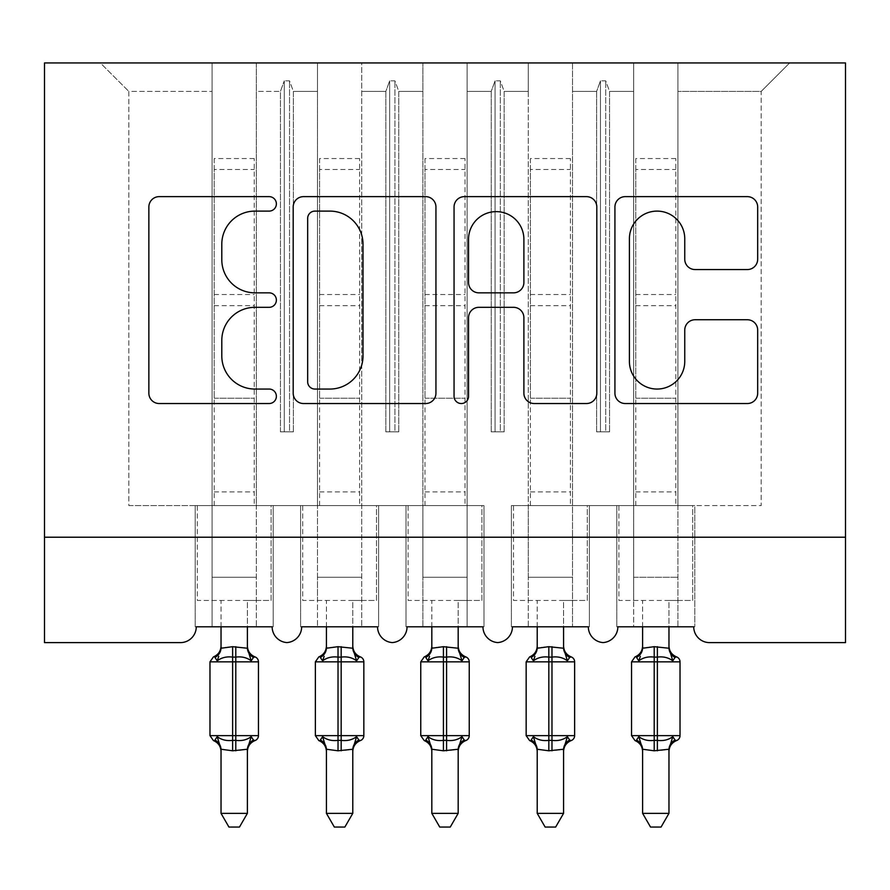 <?xml version="1.0" encoding="UTF-8"?>
<svg xmlns="http://www.w3.org/2000/svg" width="890" height="890" viewBox="0 0 890 890"><rect width="100%" height="100%" fill="white"/><g stroke="black" fill="none" stroke-linecap="round" stroke-linejoin="round"><path stroke-width="0.67" stroke-dasharray="4.45 3.34" d="M276.378 203.877A7.242 7.242 0 0 0 269.136 196.634L159.21 196.634A10.346 10.346 0 0 0 148.864 206.981L148.864 393.191A10.346 10.346 0 0 0 159.21 403.537L269.136 403.537A7.242 7.242 0 0 0 276.378 396.295A7.242 7.242 0 0 0 269.136 389.052L254.907 389.052A33.108 33.108 0 0 1 221.799 355.944L221.799 340.425A33.108 33.108 0 0 1 254.907 307.328L269.136 307.328A7.242 7.242 0 0 0 276.378 300.086A7.242 7.242 0 0 0 269.136 292.843L254.907 292.843A33.108 33.108 0 0 1 221.799 259.735L221.799 244.216A33.108 33.108 0 0 1 254.907 211.108L269.136 211.108A7.242 7.242 0 0 0 276.378 203.877M617.849 626.805L693.733 626.805L677.924 626.805L677.924 62.945L677.924 626.805L617.849 626.805L633.658 626.805L633.658 62.945L633.658 505.598L633.658 62.945L677.924 62.945L677.924 505.598L677.924 62.945L789.641 62.945L572.526 62.945L572.526 626.805L572.526 62.945L528.26 62.945L528.26 91.403L528.26 62.945L467.128 62.945L467.128 626.805L467.128 62.945L422.872 62.945L422.872 91.403L422.872 62.945L361.741 62.945L361.741 626.805L361.741 62.945L317.474 62.945L317.474 91.403L317.474 62.945L256.342 62.945L256.342 505.598L317.474 505.598L317.474 62.945L212.076 62.945L212.076 91.403L212.076 62.945L100.359 62.945L128.816 91.403L100.359 62.945L256.342 62.945L256.342 91.403L280.439 91.403L256.342 91.403L256.342 600.461L256.342 62.945L256.342 626.805L272.151 626.805L256.342 626.805L256.342 505.598L317.474 505.598L317.474 626.805L317.474 62.945L633.658 62.945L633.658 626.805L617.849 626.805L693.733 626.805A15.809 15.809 0 0 0 709.541 642.613L845.5 642.613L845.5 537.215L44.5 537.215L44.5 642.613L180.459 642.613A15.809 15.809 0 0 0 196.267 626.805L272.151 626.805L196.267 626.805L212.076 626.805L212.076 62.945L212.076 626.805L196.267 626.805L272.151 626.805A15.809 15.809 0 0 0 286.903 642.58A15.809 15.809 0 0 0 301.666 626.805L377.549 626.805A15.809 15.809 0 0 0 392.301 642.58A15.809 15.809 0 0 0 407.053 626.805L482.947 626.805L407.053 626.805L422.872 626.805L422.872 62.945L422.872 626.805L407.053 626.805L482.947 626.805A15.809 15.809 0 0 0 497.699 642.58A15.809 15.809 0 0 0 512.451 626.805L588.335 626.805L512.451 626.805L528.26 626.805L528.26 62.945L528.26 626.805L512.451 626.805L588.335 626.805A15.809 15.809 0 0 0 603.097 642.58A15.809 15.809 0 0 0 617.849 626.805L616.792 626.805L617.849 626.805L616.792 626.805L616.792 505.598L633.658 505.598L633.658 577.265L633.658 505.598L572.526 505.598L761.184 505.598L761.184 91.403L677.924 91.403L761.184 91.403L789.641 62.945L761.184 91.403L761.184 505.598L633.658 505.598L694.79 505.598L694.79 626.805L693.733 626.805L694.79 626.805L694.79 505.598L616.792 505.598L616.792 626.805L617.849 626.805M633.658 577.265L633.658 600.461L633.658 577.265L677.924 577.265L633.658 577.265M528.26 577.265L528.26 505.598L528.26 600.461L528.26 577.265L572.526 577.265L528.26 577.265M422.872 577.265L422.872 505.598L422.872 600.461L422.872 577.265L467.128 577.265L422.872 577.265M317.474 577.265L317.474 505.598L317.474 600.461L317.474 577.265L361.741 577.265L317.474 577.265M212.076 577.265L212.076 505.598L212.076 600.461L212.076 577.265L256.342 577.265L212.076 577.265M845.5 537.215L44.5 537.215L44.5 62.945L845.5 62.945L845.5 537.215L44.5 537.215M596.623 91.403L572.526 91.403L596.623 91.403L600.461 80.857L596.623 91.403L596.623 431.828L609.561 431.828L596.623 431.828L596.623 91.403M609.561 431.828L609.561 91.403L605.723 80.857L600.461 80.857L605.723 80.857L609.561 91.403L633.658 91.403L609.561 91.403L609.561 431.828L596.623 431.828L600.461 431.828L600.461 80.857L600.461 431.828L605.723 431.828L605.723 80.857L605.723 431.828L609.561 431.828M491.224 91.403L467.128 91.403L491.224 91.403L495.062 80.857L491.224 91.403L491.224 431.828L504.163 431.828L491.224 431.828L491.224 91.403M504.163 431.828L504.163 91.403L500.336 80.857L495.062 80.857L500.336 80.857L504.163 91.403L528.26 91.403L504.163 91.403L504.163 431.828L491.224 431.828L495.062 431.828L495.062 80.857L495.062 431.828L500.336 431.828L500.336 80.857L500.336 431.828L504.163 431.828M467.128 505.598L361.741 505.598L483.993 505.598L483.993 626.805L482.947 626.805L483.993 626.805L483.993 505.598L422.872 505.598L483.993 505.598L483.993 626.805L482.947 626.805L483.993 626.805L483.993 505.598L467.128 505.598M385.837 91.403L361.741 91.403L385.837 91.403L389.664 80.857L385.837 91.403L385.837 431.828L398.776 431.828L385.837 431.828L385.837 91.403M398.776 431.828L398.776 91.403L394.938 80.857L389.664 80.857L394.938 80.857L398.776 91.403L422.872 91.403L398.776 91.403L398.776 431.828L385.837 431.828L389.664 431.828L389.664 80.857L389.664 431.828L394.938 431.828L394.938 80.857L394.938 431.828L398.776 431.828M280.439 431.828L280.439 91.403L284.277 80.857L280.439 91.403L280.439 431.828L293.377 431.828L280.439 431.828M293.377 431.828L293.377 91.403L289.539 80.857L284.277 80.857L289.539 80.857L293.377 91.403L317.474 91.403L293.377 91.403L293.377 431.828L284.277 431.828L284.277 80.857L284.277 431.828L289.539 431.828L289.539 80.857L289.539 431.828L293.377 431.828M128.816 505.598L212.076 505.598L128.816 505.598L128.816 91.403L212.076 91.403L128.816 91.403L128.816 505.598M528.26 505.598L589.391 505.598L589.391 626.805L588.335 626.805L589.391 626.805L589.391 505.598L511.394 505.598L511.394 626.805L512.451 626.805L511.394 626.805L511.394 505.598L528.26 505.598L511.394 505.598L511.394 626.805L512.451 626.805L511.394 626.805L511.394 505.598L528.26 505.598M317.474 505.598L378.606 505.598L378.606 626.805L377.549 626.805L378.606 626.805L378.606 505.598L300.609 505.598L300.609 626.805L301.666 626.805L300.609 626.805L300.609 505.598L317.474 505.598L300.609 505.598L300.609 626.805L301.666 626.805L300.609 626.805L300.609 505.598L317.474 505.598M212.076 505.598L273.208 505.598L273.208 626.805L272.151 626.805L273.208 626.805L273.208 505.598L195.21 505.598L195.21 626.805L196.267 626.805L195.21 626.805L195.21 505.598L212.076 505.598L195.21 505.598L195.21 626.805L196.267 626.805L195.21 626.805L195.21 505.598L212.076 505.598M406.007 505.598L422.872 505.598L406.007 505.598L406.007 626.805L407.053 626.805L406.007 626.805L406.007 505.598L422.872 505.598L406.007 505.598L406.007 626.805L407.053 626.805L406.007 626.805L406.007 505.598M273.208 626.805L272.151 626.805L273.208 626.805L273.208 505.598L273.208 626.805M273.208 505.598L256.342 505.598L273.208 505.598M378.606 626.805L377.549 626.805L378.606 626.805L378.606 505.598L378.606 626.805M378.606 505.598L361.741 505.598L378.606 505.598M589.391 626.805L588.335 626.805L589.391 626.805L589.391 505.598L589.391 626.805M589.391 505.598L572.526 505.598L589.391 505.598M694.79 626.805L693.733 626.805L694.79 626.805L694.79 505.598L694.79 626.805M694.79 505.598L677.924 505.598L694.79 505.598M616.792 505.598L633.658 505.598L616.792 505.598L616.792 626.805L616.792 505.598M435.944 393.191L435.944 206.981A10.346 10.346 0 0 0 425.598 196.634L303.534 196.634A10.346 10.346 0 0 0 293.188 206.981L293.188 393.191A10.346 10.346 0 0 0 303.534 403.537L425.598 403.537A10.346 10.346 0 0 0 435.944 393.191M314.904 211.108A7.242 7.242 0 0 0 307.673 218.35L307.673 381.81A7.242 7.242 0 0 0 314.904 389.052L329.912 389.052A33.108 33.108 0 0 0 363.009 355.944L363.009 244.216A33.108 33.108 0 0 0 329.912 211.108L314.904 211.108M464.402 196.634L586.466 196.634A10.346 10.346 0 0 1 596.812 206.981L596.812 393.191A10.346 10.346 0 0 1 586.466 403.537L534.222 403.537A10.346 10.346 0 0 1 523.887 393.191L523.887 317.674A10.346 10.346 0 0 0 513.541 307.328L478.876 307.328A10.346 10.346 0 0 0 468.541 317.674L468.541 396.295A7.242 7.242 0 0 1 461.298 403.537A7.242 7.242 0 0 1 454.056 396.295L454.056 206.981A10.346 10.346 0 0 1 464.402 196.634M523.887 239.299A27.668 27.668 0 0 0 496.208 211.631A27.668 27.668 0 0 0 468.541 239.299L468.541 282.497A10.346 10.346 0 0 0 478.876 292.843L513.541 292.843A10.346 10.346 0 0 0 523.887 282.497L523.887 239.299M695.09 269.559L747.333 269.559A10.346 10.346 0 0 0 757.679 259.224L757.679 206.981A10.346 10.346 0 0 0 747.333 196.634L625.269 196.634A10.346 10.346 0 0 0 614.923 206.981L614.923 393.191A10.346 10.346 0 0 0 625.269 403.537L747.333 403.537A10.346 10.346 0 0 0 757.679 393.191L757.679 330.079A10.346 10.346 0 0 0 747.333 319.744L695.09 319.744A10.346 10.346 0 0 0 684.755 330.079L684.755 361.373A27.668 27.668 0 0 1 657.076 389.052A27.668 27.668 0 0 1 629.408 361.373L629.408 238.787A27.668 27.668 0 0 1 657.076 211.108A27.668 27.668 0 0 1 684.755 238.787L684.755 259.224A10.346 10.346 0 0 0 695.09 269.559M221.032 626.805L221.032 600.461L197.324 600.461L197.324 505.598L214.19 505.598L197.324 505.598L197.324 600.461L221.032 600.461L221.032 647.698A11.592 11.058 180 0 1 214.946 657.432L217.216 660.814C221.51 657.588 226.65 656.353 232.635 657.109L235.794 657.109C241.78 656.353 246.908 657.588 251.214 660.814L253.472 657.432L254.996 656.898M217.216 736.653L221.032 749.235L221.032 813.36L247.387 813.36L247.387 749.781A11.592 11.058 0 0 1 253.472 740.046L251.214 736.653C246.908 739.89 241.78 741.125 235.794 740.369L232.635 740.369C226.65 741.125 221.51 739.89 217.216 736.653L214.946 740.046C212.955 740.803 212.955 740.803 214.946 740.046A11.592 11.058 -0 0 1 221.032 749.781C221.032 752.106 221.032 752.106 221.032 749.781L221.032 749.781M251.214 660.814L247.398 648.243L247.387 600.461L271.094 600.461L271.094 505.598L254.24 505.598L271.094 505.598L271.094 600.461L247.387 600.461L247.387 626.805M247.387 749.781C247.387 752.106 247.387 752.106 247.387 749.781L232.635 750.793L221.032 749.235M221.032 647.698C221.032 645.372 221.032 645.372 221.032 647.698L232.635 646.685L232.635 661.848L258.456 661.848M214.19 505.598L214.19 398.231L214.19 505.598L254.24 505.598L254.24 158.554L254.24 505.598M247.387 647.698C247.387 645.372 247.387 645.372 247.387 647.698A11.592 11.058 180 0 0 253.472 657.432M247.398 648.243L232.635 646.685M218.762 656.331L217.216 660.814M251.214 736.653L247.398 749.235M221.032 813.36L228.941 827.055L239.477 827.055L247.387 813.36M254.24 158.554L214.19 158.554L214.19 398.231L214.19 169.512L254.24 169.512M214.19 158.554L214.19 169.512M326.43 626.805L326.43 600.461L302.722 600.461L302.722 505.598L319.577 505.598L302.722 505.598L302.722 600.461L326.43 600.461L326.43 647.698A11.592 11.058 180 0 1 320.344 657.432L322.603 660.814C326.897 657.588 332.037 656.353 338.022 657.109L341.182 657.109C347.167 656.353 352.307 657.588 356.601 660.814L358.87 657.432L360.383 656.898M322.603 736.653L326.419 749.235L326.43 813.36L352.785 813.36L352.785 749.781A11.592 11.058 0 0 1 358.87 740.046L356.601 736.653C352.307 739.89 347.167 741.125 341.182 740.369L338.022 740.369C332.037 741.125 326.897 739.89 322.603 736.653L320.344 740.046C318.342 740.803 318.342 740.803 320.344 740.046A11.592 11.058 -0 0 1 326.43 749.781C326.43 752.106 326.43 752.106 326.43 749.781L326.43 749.781M356.601 660.814L352.785 648.243L352.785 600.461L376.492 600.461L376.492 505.598L359.627 505.598L376.492 505.598L376.492 600.461L352.785 600.461L352.785 626.805M352.785 749.781C352.785 752.106 352.785 752.106 352.785 749.781L338.022 750.793L326.419 749.235M326.43 647.698C326.43 645.372 326.43 645.372 326.43 647.698L338.022 646.685L338.022 661.848L363.843 661.848M319.577 505.598L319.577 398.231L319.577 505.598L359.627 505.598L359.627 158.554L359.627 505.598M352.785 647.698C352.785 645.372 352.785 645.372 352.785 647.698A11.592 11.058 180 0 0 358.87 657.432M352.785 648.243L338.022 646.685M324.16 656.331L322.603 660.814M356.601 736.653L352.785 749.235M326.43 813.36L334.34 827.055L344.864 827.055L352.785 813.36M359.627 158.554L319.577 158.554L319.577 398.231L319.577 169.512L359.627 169.512M319.577 158.554L319.577 169.512M431.828 626.805L431.828 600.461L408.109 600.461L408.109 505.598L424.975 505.598L408.109 505.598L408.109 600.461L431.828 600.461L431.828 647.698A11.592 11.058 180 0 1 425.743 657.432L428.001 660.814C432.295 657.588 437.435 656.353 443.42 657.109L446.58 657.109C452.565 656.353 457.705 657.588 461.999 660.814L464.257 657.432L465.782 656.898M428.001 736.653L431.817 749.235L431.828 813.36L458.172 813.36L458.172 749.781A11.592 11.058 0 0 1 464.257 740.046L461.999 736.653C457.705 739.89 452.565 741.125 446.58 740.369L443.42 740.369C437.435 741.125 432.295 739.89 428.001 736.653L425.743 740.046C423.74 740.803 423.74 740.803 425.743 740.046A11.592 11.058 -0 0 1 431.828 749.781C431.828 752.106 431.828 752.106 431.828 749.781L431.828 749.781M461.999 660.814L458.183 648.243L458.172 600.461L481.891 600.461L481.891 505.598L465.025 505.598L481.891 505.598L481.891 600.461L458.172 600.461L458.172 626.805M458.172 749.781C458.172 752.106 458.172 752.106 458.172 749.781L443.42 750.793L431.817 749.235M431.828 647.698C431.828 645.372 431.828 645.372 431.828 647.698L443.42 646.685L443.42 661.848L469.241 661.848M424.975 505.598L424.975 398.231L424.975 505.598L465.025 505.598L465.025 158.554L465.025 505.598M458.172 647.698C458.172 645.372 458.172 645.372 458.172 647.698A11.592 11.058 180 0 0 464.257 657.432M458.183 648.243L443.42 646.685M429.547 656.331L428.001 660.814M461.999 736.653L458.183 749.235M431.828 813.36L439.738 827.055L450.262 827.055L458.172 813.36M465.025 158.554L424.975 158.554L424.975 398.231L424.975 169.512L465.025 169.512M424.975 158.554L424.975 169.512M537.215 626.805L537.215 600.461L513.508 600.461L513.508 505.598L530.373 505.598L513.508 505.598L513.508 600.461L537.215 600.461L537.215 647.698A11.592 11.058 180 0 1 531.13 657.432L533.399 660.814C537.693 657.588 542.833 656.353 548.818 657.109L551.978 657.109C557.963 656.353 563.103 657.588 567.397 660.814L569.656 657.432L571.18 656.898M533.399 736.653L537.215 749.235L537.215 813.36L563.57 813.36L563.57 749.781A11.592 11.058 0 0 1 569.656 740.046L567.397 736.653C563.103 739.89 557.963 741.125 551.978 740.369L548.818 740.369C542.833 741.125 537.693 739.89 533.399 736.653L531.13 740.046C529.138 740.803 529.138 740.803 531.13 740.046A11.592 11.058 -0 0 1 537.215 749.781C537.215 752.106 537.215 752.106 537.215 749.781L537.215 749.781M567.397 660.814L563.581 648.243L563.57 600.461L587.278 600.461L587.278 505.598L570.423 505.598L587.278 505.598L587.278 600.461L563.57 600.461L563.57 626.805M563.57 749.781C563.57 752.106 563.57 752.106 563.57 749.781L548.818 750.793L537.215 749.235M537.215 647.698C537.215 645.372 537.215 645.372 537.215 647.698L548.818 646.685L548.818 661.848L574.64 661.848M530.373 505.598L530.373 398.231L530.373 505.598L570.423 505.598L570.423 158.554L570.423 505.598M563.57 647.698C563.57 645.372 563.57 645.372 563.57 647.698A11.592 11.058 180 0 0 569.656 657.432M563.581 648.243L548.818 646.685M534.946 656.331L533.399 660.814M567.397 736.653L563.581 749.235M537.215 813.36L545.136 827.055L555.66 827.055L563.57 813.36M570.423 158.554L530.373 158.554L530.373 398.231L530.373 169.512L570.423 169.512M530.373 158.554L530.373 169.512M642.613 626.805L642.613 600.461L618.906 600.461L618.906 505.598L635.76 505.598L618.906 505.598L618.906 600.461L642.613 600.461L642.613 647.698A11.592 11.058 180 0 1 636.528 657.432L638.786 660.814C643.092 657.588 648.22 656.353 654.206 657.109L657.365 657.109C663.35 656.353 668.49 657.588 672.784 660.814L675.054 657.432L676.567 656.898M638.786 736.653L642.602 749.235L642.613 813.36L668.969 813.36L668.969 749.781A11.592 11.058 0 0 1 675.054 740.046L672.784 736.653C668.49 739.89 663.35 741.125 657.365 740.369L654.206 740.369C648.22 741.125 643.092 739.89 638.786 736.653L636.528 740.046C634.526 740.803 634.526 740.803 636.528 740.046A11.592 11.058 -0 0 1 642.613 749.781C642.613 752.106 642.613 752.106 642.613 749.781L642.613 749.781M672.784 660.814L668.969 648.243L668.969 600.461L692.676 600.461L692.676 505.598L675.81 505.598L692.676 505.598L692.676 600.461L668.969 600.461L668.969 626.805M668.969 749.781C668.969 752.106 668.969 752.106 668.969 749.781L654.206 750.793L642.602 749.235M642.613 647.698C642.613 645.372 642.613 645.372 642.613 647.698L654.206 646.685L654.206 661.848L680.027 661.848M635.76 505.598L635.76 398.231L635.76 505.598L675.81 505.598L675.81 158.554L675.81 505.598M668.969 647.698C668.969 645.372 668.969 645.372 668.969 647.698A11.592 11.058 180 0 0 675.054 657.432M668.969 648.243L654.206 646.685M640.344 656.331L638.786 660.814M672.784 736.653L668.969 749.235M642.613 813.36L650.523 827.055L661.059 827.055L668.969 813.36M675.81 158.554L635.76 158.554L635.76 398.231L635.76 169.512L675.81 169.512M635.76 158.554L635.76 169.512M235.794 646.685L235.794 750.793M258.456 735.63L209.973 735.63M209.973 661.848L232.635 661.848L232.635 750.793M214.19 398.231L254.24 398.231L214.19 398.231M214.19 294.534L254.24 294.534M214.19 491.903L254.24 491.903M214.19 305.648L254.24 305.648M341.182 646.685L341.182 750.793M363.843 735.63L315.36 735.63M315.36 661.848L338.022 661.848L338.022 750.793M319.577 398.231L359.627 398.231L319.577 398.231M319.577 294.534L359.627 294.534M319.577 491.903L359.627 491.903M319.577 305.648L359.627 305.648M446.58 646.685L446.58 750.793M469.241 735.63L420.759 735.63M420.759 661.848L443.42 661.848L443.42 750.793M424.975 398.231L465.025 398.231L424.975 398.231M424.975 294.534L465.025 294.534M424.975 491.903L465.025 491.903M424.975 305.648L465.025 305.648M551.978 646.685L551.978 750.793M574.64 735.63L526.157 735.63M526.157 661.848L548.818 661.848L548.818 750.793M530.373 398.231L570.423 398.231L530.373 398.231M530.373 294.534L570.423 294.534M530.373 491.903L570.423 491.903M530.373 305.648L570.423 305.648M657.365 646.685L657.365 750.793M680.027 735.63L631.544 735.63M631.544 661.848L654.206 661.848L654.206 750.793M635.76 398.231L675.81 398.231L635.76 398.231M635.76 294.534L675.81 294.534M635.76 491.903L675.81 491.903M635.76 305.648L675.81 305.648M212.076 600.461L256.342 600.461M317.474 600.461L361.741 600.461M422.872 600.461L467.128 600.461M528.26 600.461L572.526 600.461M633.658 600.461L677.924 600.461"/><path stroke-width="1.33" d="M276.378 203.877A7.242 7.242 0 0 0 269.136 196.634L159.21 196.634A10.346 10.346 0 0 0 148.864 206.981L148.864 393.191A10.346 10.346 0 0 0 159.21 403.537L269.136 403.537A7.242 7.242 0 0 0 276.378 396.295A7.242 7.242 0 0 0 269.136 389.052L254.907 389.052A33.108 33.108 0 0 1 221.799 355.944L221.799 340.425A33.108 33.108 0 0 1 254.907 307.328L269.136 307.328A7.242 7.242 0 0 0 276.378 300.086A7.242 7.242 0 0 0 269.136 292.843L254.907 292.843A33.108 33.108 0 0 1 221.799 259.735L221.799 244.216A33.108 33.108 0 0 1 254.907 211.108L269.136 211.108A7.242 7.242 0 0 0 276.378 203.877M747.333 269.559A10.346 10.346 0 0 0 757.679 259.224L757.679 206.981A10.346 10.346 0 0 0 747.333 196.634L625.269 196.634A10.346 10.346 0 0 0 614.923 206.981L614.923 393.191A10.346 10.346 0 0 0 625.269 403.537L747.333 403.537A10.346 10.346 0 0 0 757.679 393.191L757.679 330.079A10.346 10.346 0 0 0 747.333 319.744L695.09 319.744A10.346 10.346 0 0 0 684.755 330.079L684.755 361.373A27.668 27.668 0 0 1 657.076 389.052A27.668 27.668 0 0 1 629.408 361.373L629.408 238.787A27.668 27.668 0 0 1 657.076 211.108A27.668 27.668 0 0 1 684.755 238.787L684.755 259.224A10.346 10.346 0 0 0 695.09 269.559L747.333 269.559M845.5 537.215L845.5 62.945L44.5 62.945L44.5 642.613L180.459 642.613A15.809 15.809 0 0 0 196.267 626.805L272.151 626.805A15.809 15.809 0 0 0 286.903 642.58A15.809 15.809 0 0 0 301.666 626.805L377.549 626.805A15.809 15.809 0 0 0 392.301 642.58A15.809 15.809 0 0 0 407.053 626.805L482.947 626.805A15.809 15.809 0 0 0 497.699 642.58A15.809 15.809 0 0 0 512.451 626.805L588.335 626.805A15.809 15.809 0 0 0 603.097 642.58A15.809 15.809 0 0 0 617.849 626.805L693.733 626.805A15.809 15.809 0 0 0 709.541 642.613L845.5 642.613L845.5 537.215L44.5 537.215M435.944 206.981A10.346 10.346 0 0 0 425.598 196.634L303.534 196.634A10.346 10.346 0 0 0 293.188 206.981L293.188 393.191A10.346 10.346 0 0 0 303.534 403.537L425.598 403.537A10.346 10.346 0 0 0 435.944 393.191L435.944 206.981M464.402 196.634L586.466 196.634A10.346 10.346 0 0 1 596.812 206.981L596.812 393.191A10.346 10.346 0 0 1 586.466 403.537L534.222 403.537A10.346 10.346 0 0 1 523.887 393.191L523.887 317.674A10.346 10.346 0 0 0 513.541 307.328L478.876 307.328A10.346 10.346 0 0 0 468.541 317.674L468.541 396.295A7.242 7.242 0 0 1 461.298 403.537A7.242 7.242 0 0 1 454.056 396.295L454.056 206.981A10.346 10.346 0 0 1 464.402 196.634M314.904 211.108A7.242 7.242 0 0 0 307.673 218.35L307.673 381.81A7.242 7.242 0 0 0 314.904 389.052L329.912 389.052A33.108 33.108 0 0 0 363.009 355.944L363.009 244.216A33.108 33.108 0 0 0 329.912 211.108L314.904 211.108M523.887 239.299A27.668 27.668 0 0 0 496.208 211.631A27.668 27.668 0 0 0 468.541 239.299L468.541 282.497A10.346 10.346 0 0 0 478.876 292.843L513.541 292.843A10.346 10.346 0 0 0 523.887 282.497L523.887 239.299M221.032 749.781A11.592 11.058 180 0 0 214.946 740.046C212.955 740.803 212.955 740.803 214.946 740.046L217.216 736.653C221.51 739.89 226.65 741.125 232.635 740.369L232.635 735.63L235.794 735.63L235.794 657.109C241.78 656.353 246.908 657.588 251.214 660.814L253.472 657.432L254.996 656.898A5.273 5.273 0 0 1 258.456 661.848L209.973 661.848L209.973 735.63L232.635 735.63L232.635 657.109C226.65 656.353 221.51 657.588 217.216 660.814L214.946 657.432C212.955 656.675 212.955 656.675 214.946 657.432C212.955 656.675 212.955 656.675 214.946 657.432A11.592 11.058 0 0 0 221.032 647.698M247.387 813.36L239.477 827.055L228.941 827.055L221.032 813.36L247.387 813.36L247.398 749.235L232.635 750.793L232.635 740.369L235.794 740.369L235.794 735.63L258.456 735.63A5.273 5.273 0 0 1 254.996 740.58L253.472 740.046L254.996 740.58C250.201 742.627 247.665 746.254 247.387 751.46M221.032 813.36L221.032 749.235L217.216 736.653M232.635 750.793L221.032 749.235M221.032 626.805L221.032 648.243L232.635 646.685L247.398 648.243L247.387 626.805M235.794 750.793L235.794 740.369C241.78 741.125 246.908 739.89 251.214 736.653L253.472 740.046A11.592 11.058 180 0 0 247.387 749.781M217.216 660.814L218.762 656.331M251.214 660.814L247.398 648.243M247.398 749.235L251.214 736.653M326.43 749.781A11.592 11.058 180 0 0 320.344 740.046C318.342 740.803 318.342 740.803 320.344 740.046L322.603 736.653C326.897 739.89 332.037 741.125 338.022 740.369L338.022 735.63L341.182 735.63L341.182 657.109C347.167 656.353 352.307 657.588 356.601 660.814L358.87 657.432L360.383 656.898A5.273 5.273 0 0 1 363.843 661.848L315.36 661.848L315.36 735.63L338.022 735.63L338.022 657.109C332.037 656.353 326.897 657.588 322.603 660.814L320.344 657.432C318.342 656.675 318.342 656.675 320.344 657.432C318.342 656.675 318.342 656.675 320.344 657.432A11.592 11.058 0 0 0 326.43 647.698M352.785 813.36L344.864 827.055L334.34 827.055L326.43 813.36L352.785 813.36L352.785 749.235L338.022 750.793L338.022 740.369L341.182 740.369L341.182 735.63L363.843 735.63A5.273 5.273 0 0 1 360.383 740.58L358.87 740.046L360.383 740.58C355.599 742.627 353.063 746.254 352.785 751.46M326.43 813.36L326.419 749.235L322.603 736.653M338.022 750.793L326.419 749.235M326.43 626.805L326.419 648.243L338.022 646.685L352.785 648.243L352.785 626.805M341.182 750.793L341.182 740.369C347.167 741.125 352.307 739.89 356.601 736.653L358.87 740.046A11.592 11.058 180 0 0 352.785 749.781M322.603 660.814L324.16 656.331M356.601 660.814L352.785 648.243M352.785 749.235L356.601 736.653M431.828 749.781A11.592 11.058 180 0 0 425.743 740.046C423.74 740.803 423.74 740.803 425.743 740.046L428.001 736.653C432.295 739.89 437.435 741.125 443.42 740.369L443.42 735.63L446.58 735.63L446.58 657.109C452.565 656.353 457.705 657.588 461.999 660.814L464.257 657.432L465.782 656.898A5.273 5.273 0 0 1 469.241 661.848L420.759 661.848L420.759 735.63L443.42 735.63L443.42 657.109C437.435 656.353 432.295 657.588 428.001 660.814L425.743 657.432C423.74 656.675 423.74 656.675 425.743 657.432C423.74 656.675 423.74 656.675 425.743 657.432A11.592 11.058 0 0 0 431.828 647.698M458.172 813.36L450.262 827.055L439.738 827.055L431.828 813.36L458.172 813.36L458.183 749.235L443.42 750.793L443.42 740.369L446.58 740.369L446.58 735.63L469.241 735.63A5.273 5.273 0 0 1 465.782 740.58L464.257 740.046L465.782 740.58C460.987 742.627 458.45 746.254 458.172 751.46M431.828 813.36L431.817 749.235L428.001 736.653M443.42 750.793L431.817 749.235M431.828 626.805L431.817 648.243L443.42 646.685L458.183 648.243L458.172 626.805M446.58 750.793L446.58 740.369C452.565 741.125 457.705 739.89 461.999 736.653L464.257 740.046A11.592 11.058 180 0 0 458.172 749.781M428.001 660.814L429.547 656.331M461.999 660.814L458.183 648.243M458.183 749.235L461.999 736.653M537.215 749.781A11.592 11.058 180 0 0 531.13 740.046C529.138 740.803 529.138 740.803 531.13 740.046L533.399 736.653C537.693 739.89 542.833 741.125 548.818 740.369L548.818 735.63L551.978 735.63L551.978 657.109C557.963 656.353 563.103 657.588 567.397 660.814L569.656 657.432L571.18 656.898A5.273 5.273 0 0 1 574.64 661.848L526.157 661.848L526.157 735.63L548.818 735.63L548.818 657.109C542.833 656.353 537.693 657.588 533.399 660.814L531.13 657.432C529.138 656.675 529.138 656.675 531.13 657.432C529.138 656.675 529.138 656.675 531.13 657.432A11.592 11.058 0 0 0 537.215 647.698M563.57 813.36L555.66 827.055L545.136 827.055L537.215 813.36L563.57 813.36L563.581 749.235L548.818 750.793L548.818 740.369L551.978 740.369L551.978 735.63L574.64 735.63A5.273 5.273 0 0 1 571.18 740.58L569.656 740.046L571.18 740.58C566.385 742.627 563.848 746.254 563.57 751.46M537.215 813.36L537.215 749.235L533.399 736.653M548.818 750.793L537.215 749.235M537.215 626.805L537.215 648.243L548.818 646.685L563.581 648.243L563.57 626.805M551.978 750.793L551.978 740.369C557.963 741.125 563.103 739.89 567.397 736.653L569.656 740.046A11.592 11.058 180 0 0 563.57 749.781M533.399 660.814L534.946 656.331M567.397 660.814L563.581 648.243M563.581 749.235L567.397 736.653M642.613 749.781A11.592 11.058 180 0 0 636.528 740.046C634.526 740.803 634.526 740.803 636.528 740.046L638.786 736.653C643.092 739.89 648.22 741.125 654.206 740.369L654.206 735.63L657.365 735.63L657.365 657.109C663.35 656.353 668.49 657.588 672.784 660.814L675.054 657.432L676.567 656.898A5.273 5.273 0 0 1 680.027 661.848L631.544 661.848L631.544 735.63L654.206 735.63L654.206 657.109C648.22 656.353 643.092 657.588 638.786 660.814L636.528 657.432C634.526 656.675 634.526 656.675 636.528 657.432C634.526 656.675 634.526 656.675 636.528 657.432A11.592 11.058 0 0 0 642.613 647.698M668.969 813.36L661.059 827.055L650.523 827.055L642.613 813.36L668.969 813.36L668.969 749.235L654.206 750.793L654.206 740.369L657.365 740.369L657.365 735.63L680.027 735.63A5.273 5.273 0 0 1 676.567 740.58L675.054 740.046L676.567 740.58C671.783 742.627 669.247 746.254 668.969 751.46M642.613 813.36L642.602 749.235L638.786 736.653M654.206 750.793L642.602 749.235M642.613 626.805L642.602 648.243L654.206 646.685L668.969 648.243L668.969 626.805M657.365 750.793L657.365 740.369C663.35 741.125 668.49 739.89 672.784 736.653L675.054 740.046A11.592 11.058 180 0 0 668.969 749.781M638.786 660.814L640.344 656.331M672.784 660.814L668.969 648.243M668.969 749.235L672.784 736.653M235.794 646.685L235.794 657.109L232.635 657.109L232.635 646.685M253.472 657.432A11.592 11.058 -0 0 1 247.387 647.698M341.182 646.685L341.182 657.109L338.022 657.109L338.022 646.685M358.87 657.432A11.592 11.058 -0 0 1 352.785 647.698M446.58 646.685L446.58 657.109L443.42 657.109L443.42 646.685M464.257 657.432A11.592 11.058 -0 0 1 458.172 647.698M551.978 646.685L551.978 657.109L548.818 657.109L548.818 646.685M569.656 657.432A11.592 11.058 -0 0 1 563.57 647.698M657.365 646.685L657.365 657.109L654.206 657.109L654.206 646.685M675.054 657.432A11.592 11.058 -0 0 1 668.969 647.698M258.456 735.63L258.456 661.848M221.032 751.46C220.753 746.254 218.217 742.627 213.433 740.58L209.973 735.63M221.032 646.018C220.753 651.224 218.217 654.851 213.433 656.898L209.973 661.848M254.996 656.898C250.201 654.851 247.665 651.224 247.387 646.018M363.843 735.63L363.843 661.848M326.43 751.46C326.152 746.254 323.615 742.627 318.82 740.58L315.36 735.63M326.43 646.018C326.152 651.224 323.615 654.851 318.82 656.898L315.36 661.848M360.383 656.898C355.599 654.851 353.063 651.224 352.785 646.018M469.241 735.63L469.241 661.848M431.828 751.46C431.55 746.254 429.013 742.627 424.219 740.58L420.759 735.63M431.828 646.018C431.55 651.224 429.013 654.851 424.219 656.898L420.759 661.848M465.782 656.898C460.987 654.851 458.45 651.224 458.172 646.018M574.64 735.63L574.64 661.848M537.215 751.46C536.937 746.254 534.401 742.627 529.617 740.58L526.157 735.63M537.215 646.018C536.937 651.224 534.401 654.851 529.617 656.898L526.157 661.848M571.18 656.898C566.385 654.851 563.848 651.224 563.57 646.018M680.027 735.63L680.027 661.848M642.613 751.46C642.335 746.254 639.799 742.627 635.004 740.58L631.544 735.63M642.613 646.018C642.335 651.224 639.799 654.851 635.004 656.898L631.544 661.848M676.567 656.898C671.783 654.851 669.247 651.224 668.969 646.018"/></g></svg>
